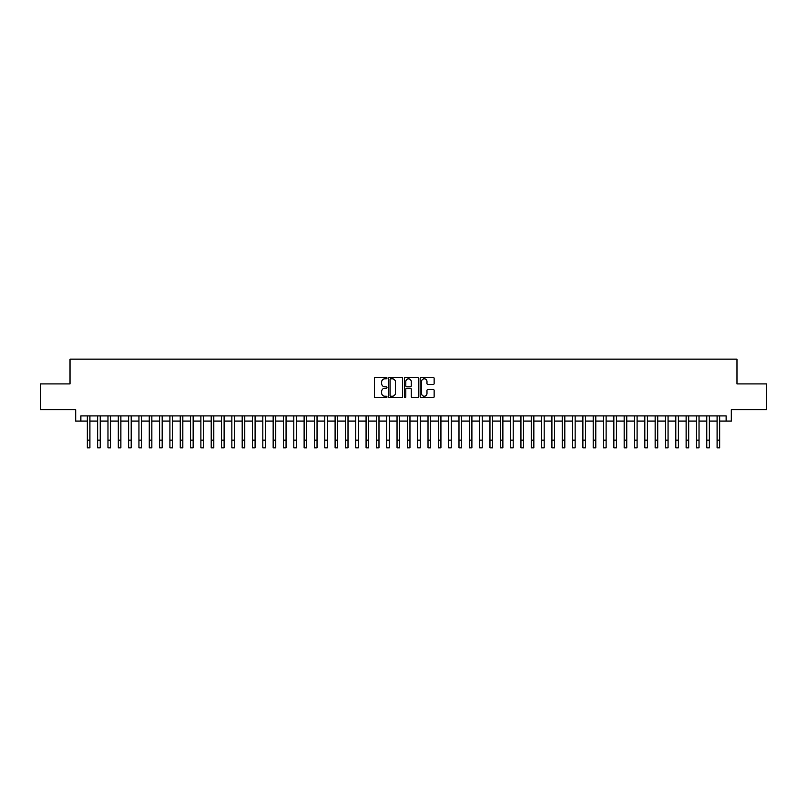 <?xml version="1.0" encoding="UTF-8"?>
<svg xmlns="http://www.w3.org/2000/svg" width="807" height="807" viewBox="0 0 807 807"><rect width="100%" height="100%" fill="white"/><g stroke="black" fill="none" stroke-linecap="round" stroke-linejoin="round"><path stroke-width="1.21" d="M386.987 378.1A0.706 0.706 0 0 0 386.271 377.394L375.507 377.394A1.009 1.009 0 0 0 374.488 378.402L374.488 396.64A1.009 1.009 0 0 0 375.507 397.659L386.271 397.659A0.706 0.706 0 0 0 386.987 396.943A0.706 0.706 0 0 0 386.271 396.237L384.878 396.237A3.238 3.238 0 0 1 381.64 392.999L381.64 391.476A3.238 3.238 0 0 1 384.878 388.238L386.271 388.238A0.706 0.706 0 0 0 386.987 387.521A0.706 0.706 0 0 0 386.271 386.815L384.878 386.815A3.238 3.238 0 0 1 381.64 383.567L381.64 382.054A3.238 3.238 0 0 1 384.878 378.806L386.271 378.806A0.706 0.706 0 0 0 386.987 378.1M433.117 384.536A1.009 1.009 0 0 0 434.126 383.517L434.126 378.402A1.009 1.009 0 0 0 433.117 377.394L421.153 377.394A1.009 1.009 0 0 0 420.144 378.402L420.144 396.64A1.009 1.009 0 0 0 421.153 397.659L433.117 397.659A1.009 1.009 0 0 0 434.126 396.64L434.126 390.467A1.009 1.009 0 0 0 433.117 389.448L428.003 389.448A1.009 1.009 0 0 0 426.984 390.467L426.984 393.523A2.714 2.714 0 0 1 424.27 396.237A2.714 2.714 0 0 1 421.567 393.523L421.567 381.519A2.714 2.714 0 0 1 424.27 378.806A2.714 2.714 0 0 1 426.984 381.519L426.984 383.517A1.009 1.009 0 0 0 428.003 384.536L433.117 384.536M80.871 421.072L80.871 415.918L726.129 415.918L726.129 421.072L731.293 421.072L731.293 409.724L766.65 409.724L766.65 383.91L736.973 383.91L736.973 359.135L70.027 359.135L70.027 383.91L40.35 383.91L40.35 409.724L75.707 409.724L75.707 421.072L87.327 421.072M402.612 378.402A1.009 1.009 0 0 0 401.604 377.394L389.64 377.394A1.009 1.009 0 0 0 388.631 378.402L388.631 396.64A1.009 1.009 0 0 0 389.64 397.659L401.604 397.659A1.009 1.009 0 0 0 402.612 396.64L402.612 378.402M405.396 377.394L417.36 377.394A1.009 1.009 0 0 1 418.369 378.402L418.369 396.64A1.009 1.009 0 0 1 417.36 397.659L412.236 397.659A1.009 1.009 0 0 1 411.227 396.64L411.227 389.246A1.009 1.009 0 0 0 410.218 388.238L406.819 388.238A1.009 1.009 0 0 0 405.81 389.246L405.81 396.943A0.706 0.706 0 0 1 405.094 397.659A0.706 0.706 0 0 1 404.388 396.943L404.388 378.402A1.009 1.009 0 0 1 405.396 377.394M89.91 421.072L97.647 421.072M100.229 421.072L107.977 421.072M110.549 421.072L118.296 421.072M120.879 421.072L128.626 421.072M131.198 421.072L138.945 421.072M141.528 421.072L149.265 421.072M151.847 421.072L159.594 421.072M162.177 421.072L169.914 421.072M172.496 421.072L180.243 421.072M182.826 421.072L190.563 421.072M193.145 421.072L200.893 421.072M203.475 421.072L211.212 421.072M213.794 421.072L221.542 421.072M224.114 421.072L231.861 421.072M234.444 421.072L242.191 421.072M244.763 421.072L252.51 421.072M255.093 421.072L262.83 421.072M265.412 421.072L273.159 421.072M275.742 421.072L283.479 421.072M286.061 421.072L293.809 421.072M296.391 421.072L304.128 421.072M306.71 421.072L314.458 421.072M317.04 421.072L324.777 421.072M327.36 421.072L335.107 421.072M337.679 421.072L345.426 421.072M348.009 421.072L355.756 421.072M358.328 421.072L366.075 421.072M368.658 421.072L376.395 421.072M378.977 421.072L386.724 421.072M389.307 421.072L397.044 421.072M399.626 421.072L407.374 421.072M409.956 421.072L417.693 421.072M420.276 421.072L428.023 421.072M430.605 421.072L438.342 421.072M440.925 421.072L448.672 421.072M451.244 421.072L458.991 421.072M461.574 421.072L469.321 421.072M471.893 421.072L479.64 421.072M482.223 421.072L489.96 421.072M492.542 421.072L500.29 421.072M502.872 421.072L510.609 421.072M513.191 421.072L520.939 421.072M523.521 421.072L531.258 421.072M533.841 421.072L541.588 421.072M544.17 421.072L551.907 421.072M554.49 421.072L562.237 421.072M564.809 421.072L572.556 421.072M575.139 421.072L582.886 421.072M585.458 421.072L593.206 421.072M595.788 421.072L603.525 421.072M606.107 421.072L613.855 421.072M616.437 421.072L624.174 421.072M626.757 421.072L634.504 421.072M637.086 421.072L644.823 421.072M647.406 421.072L655.153 421.072M657.735 421.072L665.472 421.072M668.055 421.072L675.802 421.072M678.374 421.072L686.121 421.072M688.704 421.072L696.451 421.072M699.023 421.072L706.771 421.072M709.353 421.072L717.09 421.072M719.673 421.072L726.129 421.072M390.759 378.806A0.706 0.706 0 0 0 390.043 379.522L390.043 395.531A0.706 0.706 0 0 0 390.759 396.237L392.222 396.237A3.238 3.238 0 0 0 395.47 392.999L395.47 382.054A3.238 3.238 0 0 0 392.222 378.806L390.759 378.806M411.227 381.57A2.714 2.714 0 0 0 408.513 378.856A2.714 2.714 0 0 0 405.81 381.57L405.81 385.796A1.009 1.009 0 0 0 406.819 386.815L410.218 386.815A1.009 1.009 0 0 0 411.227 385.796L411.227 381.57M87.327 440.128L89.91 440.128L89.91 447.865L87.327 447.865L87.327 415.918M89.91 440.128L89.91 415.918M97.647 440.128L100.229 440.128L100.229 447.865L97.647 447.865L97.647 415.918M100.229 440.128L100.229 415.918M107.977 440.128L110.549 440.128L110.549 447.865L107.977 447.865L107.977 415.918M110.549 440.128L110.549 415.918M118.296 440.128L120.879 440.128L120.879 447.865L118.296 447.865L118.296 415.918M120.879 440.128L120.879 415.918M128.626 440.128L131.198 440.128L131.198 447.865L128.626 447.865L128.626 415.918M131.198 440.128L131.198 415.918M138.945 440.128L141.528 440.128L141.528 447.865L138.945 447.865L138.945 415.918M141.528 440.128L141.528 415.918M149.265 440.128L151.847 440.128L151.847 447.865L149.265 447.865L149.265 415.918M151.847 440.128L151.847 415.918M159.594 440.128L162.177 440.128L162.177 447.865L159.594 447.865L159.594 415.918M162.177 440.128L162.177 415.918M169.914 440.128L172.496 440.128L172.496 447.865L169.914 447.865L169.914 415.918M172.496 440.128L172.496 415.918M180.243 440.128L182.826 440.128L182.826 447.865L180.243 447.865L180.243 415.918M182.826 440.128L182.826 415.918M190.563 440.128L193.145 440.128L193.145 447.865L190.563 447.865L190.563 415.918M193.145 440.128L193.145 415.918M200.893 440.128L203.475 440.128L203.475 447.865L200.893 447.865L200.893 415.918M203.475 440.128L203.475 415.918M211.212 440.128L213.794 440.128L213.794 447.865L211.212 447.865L211.212 415.918M213.794 440.128L213.794 415.918M221.542 440.128L224.114 440.128L224.114 447.865L221.542 447.865L221.542 415.918M224.114 440.128L224.114 415.918M231.861 440.128L234.444 440.128L234.444 447.865L231.861 447.865L231.861 415.918M234.444 440.128L234.444 415.918M242.191 440.128L244.763 440.128L244.763 447.865L242.191 447.865L242.191 415.918M244.763 440.128L244.763 415.918M252.51 440.128L255.093 440.128L255.093 447.865L252.51 447.865L252.51 415.918M255.093 440.128L255.093 415.918M262.83 440.128L265.412 440.128L265.412 447.865L262.83 447.865L262.83 415.918M265.412 440.128L265.412 415.918M273.159 440.128L275.742 440.128L275.742 447.865L273.159 447.865L273.159 415.918M275.742 440.128L275.742 415.918M283.479 440.128L286.061 440.128L286.061 447.865L283.479 447.865L283.479 415.918M286.061 440.128L286.061 415.918M293.809 440.128L296.391 440.128L296.391 447.865L293.809 447.865L293.809 415.918M296.391 440.128L296.391 415.918M304.128 440.128L306.71 440.128L306.71 447.865L304.128 447.865L304.128 415.918M306.71 440.128L306.71 415.918M314.458 440.128L317.04 440.128L317.04 447.865L314.458 447.865L314.458 415.918M317.04 440.128L317.04 415.918M324.777 440.128L327.36 440.128L327.36 447.865L324.777 447.865L324.777 415.918M327.36 440.128L327.36 415.918M335.107 440.128L337.679 440.128L337.679 447.865L335.107 447.865L335.107 415.918M337.679 440.128L337.679 415.918M345.426 440.128L348.009 440.128L348.009 447.865L345.426 447.865L345.426 415.918M348.009 440.128L348.009 415.918M355.756 440.128L358.328 440.128L358.328 447.865L355.756 447.865L355.756 415.918M358.328 440.128L358.328 415.918M366.075 440.128L368.658 440.128L368.658 447.865L366.075 447.865L366.075 415.918M368.658 440.128L368.658 415.918M376.395 440.128L378.977 440.128L378.977 447.865L376.395 447.865L376.395 415.918M378.977 440.128L378.977 415.918M386.724 440.128L389.307 440.128L389.307 447.865L386.724 447.865L386.724 415.918M389.307 440.128L389.307 415.918M397.044 440.128L399.626 440.128L399.626 447.865L397.044 447.865L397.044 415.918M399.626 440.128L399.626 415.918M407.374 440.128L409.956 440.128L409.956 447.865L407.374 447.865L407.374 415.918M409.956 440.128L409.956 415.918M417.693 440.128L420.276 440.128L420.276 447.865L417.693 447.865L417.693 415.918M420.276 440.128L420.276 415.918M428.023 440.128L430.605 440.128L430.605 447.865L428.023 447.865L428.023 415.918M430.605 440.128L430.605 415.918M438.342 440.128L440.925 440.128L440.925 447.865L438.342 447.865L438.342 415.918M440.925 440.128L440.925 415.918M448.672 440.128L451.244 440.128L451.244 447.865L448.672 447.865L448.672 415.918M451.244 440.128L451.244 415.918M458.991 440.128L461.574 440.128L461.574 447.865L458.991 447.865L458.991 415.918M461.574 440.128L461.574 415.918M469.321 440.128L471.893 440.128L471.893 447.865L469.321 447.865L469.321 415.918M471.893 440.128L471.893 415.918M479.64 440.128L482.223 440.128L482.223 447.865L479.64 447.865L479.64 415.918M482.223 440.128L482.223 415.918M489.96 440.128L492.542 440.128L492.542 447.865L489.96 447.865L489.96 415.918M492.542 440.128L492.542 415.918M500.29 440.128L502.872 440.128L502.872 447.865L500.29 447.865L500.29 415.918M502.872 440.128L502.872 415.918M510.609 440.128L513.191 440.128L513.191 447.865L510.609 447.865L510.609 415.918M513.191 440.128L513.191 415.918M520.939 440.128L523.521 440.128L523.521 447.865L520.939 447.865L520.939 415.918M523.521 440.128L523.521 415.918M531.258 440.128L533.841 440.128L533.841 447.865L531.258 447.865L531.258 415.918M533.841 440.128L533.841 415.918M541.588 440.128L544.17 440.128L544.17 447.865L541.588 447.865L541.588 415.918M544.17 440.128L544.17 415.918M551.907 440.128L554.49 440.128L554.49 447.865L551.907 447.865L551.907 415.918M554.49 440.128L554.49 415.918M562.237 440.128L564.809 440.128L564.809 447.865L562.237 447.865L562.237 415.918M564.809 440.128L564.809 415.918M572.556 440.128L575.139 440.128L575.139 447.865L572.556 447.865L572.556 415.918M575.139 440.128L575.139 415.918M582.886 440.128L585.458 440.128L585.458 447.865L582.886 447.865L582.886 415.918M585.458 440.128L585.458 415.918M593.206 440.128L595.788 440.128L595.788 447.865L593.206 447.865L593.206 415.918M595.788 440.128L595.788 415.918M603.525 440.128L606.107 440.128L606.107 447.865L603.525 447.865L603.525 415.918M606.107 440.128L606.107 415.918M613.855 440.128L616.437 440.128L616.437 447.865L613.855 447.865L613.855 415.918M616.437 440.128L616.437 415.918M624.174 440.128L626.757 440.128L626.757 447.865L624.174 447.865L624.174 415.918M626.757 440.128L626.757 415.918M634.504 440.128L637.086 440.128L637.086 447.865L634.504 447.865L634.504 415.918M637.086 440.128L637.086 415.918M644.823 440.128L647.406 440.128L647.406 447.865L644.823 447.865L644.823 415.918M647.406 440.128L647.406 415.918M655.153 440.128L657.735 440.128L657.735 447.865L655.153 447.865L655.153 415.918M657.735 440.128L657.735 415.918M665.472 440.128L668.055 440.128L668.055 447.865L665.472 447.865L665.472 415.918M668.055 440.128L668.055 415.918M675.802 440.128L678.374 440.128L678.374 447.865L675.802 447.865L675.802 415.918M678.374 440.128L678.374 415.918M686.121 440.128L688.704 440.128L688.704 447.865L686.121 447.865L686.121 415.918M688.704 440.128L688.704 415.918M696.451 440.128L699.023 440.128L699.023 447.865L696.451 447.865L696.451 415.918M699.023 440.128L699.023 415.918M706.771 440.128L709.353 440.128L709.353 447.865L706.771 447.865L706.771 415.918M709.353 440.128L709.353 415.918M717.09 440.128L719.673 440.128L719.673 447.865L717.09 447.865L717.09 415.918M719.673 440.128L719.673 415.918"/></g></svg>
